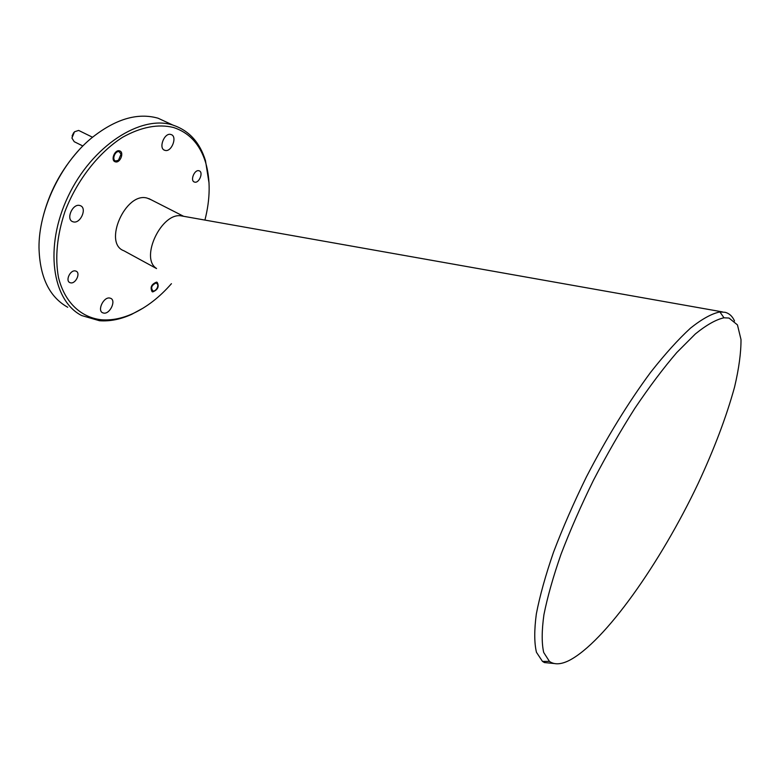<?xml version="1.0" encoding="UTF-8"?>
<svg xmlns="http://www.w3.org/2000/svg" width="780" height="780" viewBox="0 0 780 780"><rect width="100%" height="100%" fill="white"/><g stroke="black" fill="none" stroke-linecap="round" stroke-linejoin="round"><path stroke-width="1.17" d="M729.027 318.055L723.996 317.791C716.099 319.507 706.553 324.889 695.36 333.938L676.796 352.531C663.322 368.228 649.34 386.812 634.861 408.291C620.402 431.048 606.596 455.062 593.434 480.314C580.983 505.693 570.209 530.273 561.093 554.053C553.166 576.791 547.443 597.032 543.913 614.767C541.7 630.708 541.622 643.276 543.709 652.47L549.432 661.391C554.317 664.872 560.869 664.579 569.088 660.514C604.802 642.125 660.524 562.877 698.227 483.308C714.353 448.636 726.482 416.52 734.594 386.948C738.933 368.472 741.068 352.677 741 339.534L737.451 324.899L729.027 318.055M554.083 663.507L544.411 662.561L542.471 661.391L536.465 652.314C534.232 642.964 534.183 630.162 536.338 613.928C539.828 595.861 545.571 575.24 553.576 552.055C562.799 527.816 573.749 502.759 586.414 476.892C606.83 437.482 628.222 402.646 650.588 372.372C664.921 354.149 678.239 339.388 690.544 328.097C702.01 318.981 711.799 313.589 719.891 311.942L725.068 312.293C729.29 313.394 732.449 316.3 734.536 321.019M42.529 218.936C48.779 193.079 60.801 170.264 78.595 150.482M143.276 308.032L131.518 314.418C120.52 319.39 109.843 321.497 99.499 320.726L81.686 315.559C52.133 300.68 43.992 246.763 68.143 196.336C91.972 145.772 140.878 114.533 172.877 125.073L158.086 118.219C137.329 112.34 114.904 119.145 90.811 138.626C60.528 163.858 38.659 210.064 39 247.611C39.741 277.066 49.316 296.946 67.723 307.261M204.925 220.077C210.327 198.88 210.551 179.653 205.589 162.386C200.041 144.388 189.374 132.756 173.57 127.501C158.106 123.728 141.131 126.974 122.645 137.241C98.611 152.529 76.83 180.365 64.954 211.536C56.998 235.579 54.853 257.585 58.5 277.563C64.701 302.425 80.954 317.489 101.41 319.781C111.559 320.551 122.041 318.494 132.844 313.609C146.786 307.154 159.647 297.18 171.434 283.686M172.877 125.073L172.887 125.083C188.974 130.474 199.836 142.34 205.481 160.67L209.05 183.193M119.496 150.842L119.691 150.91C124.488 152.256 120.169 163.322 115.43 161.85L115.167 161.772C110.399 160.397 114.777 149.311 119.496 150.842M156.507 282.126L157.121 282.302C159.364 286.533 157.921 289.731 152.782 291.895L152.129 291.71C149.916 287.45 151.378 284.261 156.507 282.126M75.212 270.904L76.147 271.186C80.73 273.068 75.816 283.784 70.795 282.877L69.781 282.575C65.218 280.663 70.21 269.919 75.212 270.904M198.968 170.761L199.134 170.81C203.726 172.048 199.153 183.534 194.639 182.111L194.425 182.052C189.852 180.784 194.483 169.27 198.968 170.761M182.676 216.128L181.506 215.923C161.85 211.76 139.766 257.761 156.302 268.31M151.096 199.739L147.089 198.081C125.473 191.714 102.853 243.341 123.864 250.75L156.546 268.564M79.579 205.442L80.408 205.696C87.263 208.094 80.671 223.645 73.544 221.939L72.579 221.647C65.783 219.19 72.511 203.59 79.579 205.442M109.58 298.009L110.779 298.36C116.279 300.651 110.019 314.087 103.906 313.131L102.59 312.76C97.12 310.421 103.506 296.936 109.58 298.009M170.937 134.511L171.005 134.53C177.801 136.246 171.571 152.578 164.989 150.364L164.814 150.316C158.057 148.561 164.395 132.161 170.937 134.511M72.101 135.974L73.691 132.649M79.453 130.816L78.595 130.435L74.49 131.791L71.916 138.041L74.207 141.687L82.856 145.996M119.164 151.73C115.06 150.413 111.472 160.163 115.752 160.972L118.482 160.251L121.056 154.07L119.164 151.73M156.214 282.906C151.515 285.197 150.472 287.927 153.085 291.115L154.508 290.843C156.848 289.341 157.95 287.264 157.804 284.602L156.214 282.906M723.996 317.791L719.891 311.942M549.432 661.391L542.471 661.391M543.26 661.391L544.411 662.561M181.506 215.923L722.495 311.902M164.814 150.316L163.995 149.926M72.579 221.647L71.965 221.315M148.863 198.607L183.612 216.294M194.425 182.052L193.937 181.808M205.589 162.386L205.481 160.67M132.844 313.609L131.518 314.418M78.809 130.504L92.489 137.221M121.056 154.07L121.095 153.085M118.482 160.251L117.877 160.807M157.804 284.602L157.804 283.569M154.508 290.843L153.679 291.359"/></g></svg>
